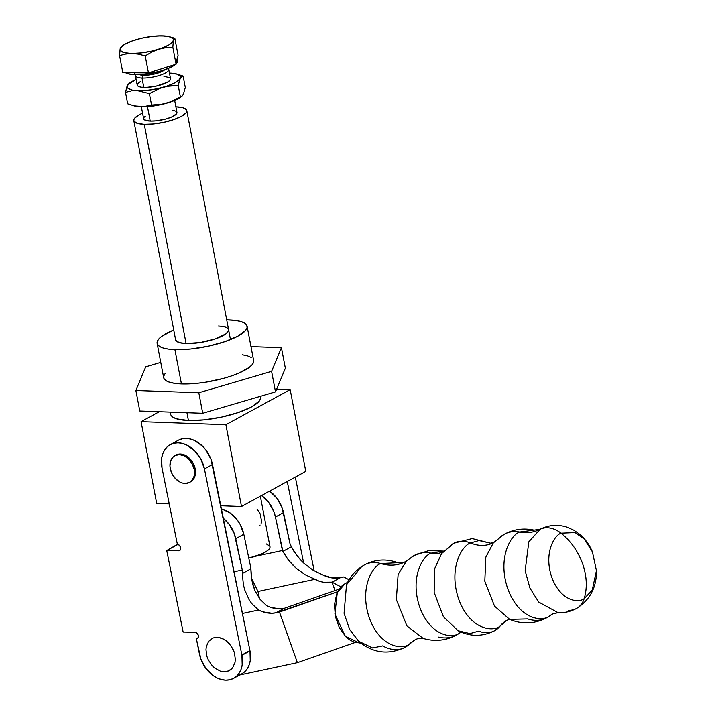 <?xml version="1.0" encoding="UTF-8"?>
<svg xmlns="http://www.w3.org/2000/svg" width="716" height="716" viewBox="0 0 716 716"><rect width="100%" height="100%" fill="white"/><g stroke="black" fill="none" stroke-linecap="round" stroke-linejoin="round"><path stroke-width="1.07" d="M348.191 581.831L347.018 582.654A42.584 31.343 61.4 0 1 345.202 583.54L347.018 582.654A42.584 31.343 -118.6 0 1 345.202 583.54L341.818 586.046L338.954 589.572L336.717 593.967L334.47 604.689L335.401 616.574L339.384 627.834L345.801 636.73L349.632 639.853L353.677 641.921L359.181 642.896M409.275 644.239C402.338 649.958 380.232 647.586 369.322 617.926C359.11 587.872 372.66 566.043 380.742 563.564A33.858 24.926 -118.6 0 0 364.587 564.808A33.858 24.926 61.4 0 1 380.742 563.564L397.783 562.704L380.742 563.564A51.597 37.984 -118.6 0 0 405.381 561.666A51.597 37.984 61.4 0 1 380.742 563.564C372.66 566.043 359.11 587.872 369.322 617.926C380.232 647.586 402.338 649.958 409.275 644.239A51.597 37.984 61.4 0 1 415.665 639.495A51.597 37.984 -118.6 0 0 409.275 644.239A33.858 24.926 61.4 0 1 405.023 647.38A33.858 24.926 -118.6 0 0 409.275 644.239L414.385 640.364L409.275 644.239M364.587 564.808A33.858 24.926 61.4 0 0 356.774 572.719L346.526 584.721L344.065 613.29L349.641 629.409L358.609 641.241L372.606 647.971L382.657 645.895A33.858 24.926 61.4 0 0 405.023 647.38M459.35 633.177C452.458 638.86 430.531 636.506 419.71 607.078C409.579 577.266 423.022 555.616 431.041 553.155A40.705 29.956 -118.6 0 0 414.448 555.365A40.705 29.956 61.4 0 1 431.041 553.155L443.705 551.114L431.041 553.155A31.432 23.136 -118.6 0 0 443.025 551.866A31.432 23.136 61.4 0 1 431.041 553.155C423.022 555.616 409.579 577.266 419.71 607.078C430.531 636.506 452.458 638.86 459.35 633.177A31.432 23.136 61.4 0 1 460.916 632.094A31.432 23.136 -118.6 0 0 459.35 633.177A40.705 29.956 61.4 0 1 456.316 635.164A40.705 29.956 -118.6 0 0 459.35 633.177L461.041 632.147L459.35 633.177M443.723 551.096L428.687 550.613L414.412 555.383L406.607 560.852L398.132 574.393L396.351 599.552L406.912 625.909L423.201 638.439C434.702 641.813 445.746 640.722 456.352 635.146L461.068 632.156M499.92 626.249C492.751 632.156 469.929 629.704 458.67 599.086C448.135 568.074 462.115 545.538 470.466 542.97A29.821 21.954 -118.6 0 0 453.863 543.202A29.821 21.954 61.4 0 1 470.466 542.97L478.986 540.553L490.612 543.229L478.986 540.553L470.466 542.97A41.188 30.314 -118.6 0 0 493.396 542.656A41.188 30.314 61.4 0 1 470.466 542.97C462.115 545.538 448.135 568.074 458.67 599.086C469.929 629.704 492.751 632.156 499.92 626.249A41.188 30.314 61.4 0 1 507.116 620.119A41.188 30.314 -118.6 0 0 499.92 626.249A29.821 21.954 61.4 0 1 494.684 630.698A29.821 21.954 -118.6 0 0 499.92 626.249L507.062 620.154L499.92 626.249M490.63 543.229L472.202 538.566L453.783 543.238L441.584 553.593L434.684 568.629L434.147 592.392L443.401 616.691L458.088 630.751L469.956 633.588L478.646 631.145A29.821 21.954 61.4 0 0 494.684 630.698M549.369 616.091C542.128 622.052 519.1 619.582 507.733 588.677C497.092 557.37 511.206 534.619 519.637 532.033A38.324 28.21 -118.6 0 0 504.404 534.19A38.324 28.21 61.4 0 1 519.637 532.033L534.073 530.126L519.637 532.033A52.143 38.378 -118.6 0 0 539.757 529.428A52.143 38.378 61.4 0 1 519.637 532.033C511.206 534.619 497.092 557.37 507.733 588.677C519.1 619.582 542.128 622.052 549.369 616.091A52.143 38.378 61.4 0 1 552.841 613.854A52.143 38.378 -118.6 0 0 549.369 616.091A38.324 28.21 61.4 0 1 546.782 617.747A38.324 28.21 -118.6 0 0 549.369 616.091L552.081 614.337L549.369 616.091M504.404 534.19A38.324 28.21 61.4 0 0 499.124 538.262L493.324 542.853L485.833 557.138L484.813 581.222L494.496 606.076L509.694 619.385L527.647 618.901A38.324 28.21 61.4 0 0 546.782 617.747M509.694 619.385L494.496 606.076L484.813 581.222L485.833 557.138L493.324 542.853L504.359 534.208C513.766 529.222 523.664 527.862 534.073 530.126L540.231 529.178L528.82 541.806L525.15 570.822L529.956 588.14L538.701 602.058L558.086 612.681C564.602 612.986 570.724 611.589 576.461 608.493C590.065 599.892 596.723 587.272 596.437 570.634L592.239 590.163L584.184 598.639C578.555 603.284 560.619 601.359 551.768 577.293C543.48 552.913 554.47 535.201 561.031 533.187A27.136 19.976 -118.6 0 0 539.757 529.428A27.136 19.976 61.4 0 1 561.031 533.187C554.47 535.201 543.48 552.913 551.768 577.293C560.619 601.359 578.555 603.284 584.184 598.639C587.424 587.917 586.905 576.29 582.627 563.769C578.072 551.311 570.867 541.117 561.031 533.187C570.867 541.117 578.072 551.311 582.627 563.769C586.905 576.29 587.424 587.917 584.184 598.639L592.239 590.163L596.437 570.634L592.418 551.866L584.363 539.148L575.073 532.579L561.031 533.187L575.073 532.579L584.363 539.148L592.418 551.866C589.581 545.046 585.446 539.273 580.014 534.539L573.981 530.27L566.625 527.03C557.54 524.264 548.742 524.98 540.231 529.178L528.82 541.806L525.15 570.822L529.956 588.14L538.701 602.058L558.086 612.681L552.815 613.863L546.827 617.729C534.709 623.985 522.331 624.54 509.694 619.385L506.856 620.271M576.496 608.475A27.136 19.976 -118.6 0 0 584.184 598.639A27.136 19.976 61.4 0 1 576.496 608.475A27.136 19.976 61.4 0 1 568.37 610.327M221.951 509.049L230.239 513.05L237.408 520.165L240.227 524.577L243.816 534.279L250.806 567.77L243.816 534.279L235.752 538.683L242.294 569.99L242.285 573.552L242.294 569.99L234.06 571.753L242.294 569.99L234.329 533.742L229.344 524.568L223.311 518.303A27.136 19.976 61.4 0 1 235.752 538.683L243.816 534.279A27.136 19.976 -118.6 0 0 221.423 508.924M448.959 547.23A29.821 21.954 61.4 0 1 453.863 543.202M441.584 553.593L434.684 568.629L434.147 592.392L443.401 616.691L458.088 630.751C470.331 636.864 482.557 636.828 494.756 630.653L507.08 620.145M410.465 558.14A40.705 29.956 61.4 0 1 414.448 555.365M456.316 635.164A40.705 29.956 61.4 0 1 438.38 637.079M275.454 517.015L283.518 512.611A27.136 19.976 -118.6 0 0 269.61 491.149L276.976 498.318L282.059 507.599L290.052 543.927L291.394 546.747L282.892 551.392L282.444 550.506L255.37 556.296L282.444 550.506L275.454 517.015L282.892 551.392L291.394 546.747L290.052 543.927L283.518 512.611L275.454 517.015A27.136 19.976 61.4 0 0 261.546 495.553L268.912 502.722L274.004 512.003L275.454 517.015M322.827 574.957L313.214 570.267L304.309 563.626L300.353 559.733L293.829 551.204L291.394 546.747L296.836 555.562L304.309 563.626L313.214 570.267L322.818 574.948A37.313 27.459 -118.6 0 0 340.386 577.687L332.027 582.153A37.313 27.459 61.4 0 1 314.78 579.342L305.079 574.706L296.057 568.128L288.459 560.136L282.892 551.392L286.633 557.683L292.038 564.271L296.057 568.128L305.079 574.706L319.157 581.159L323.551 582.242L332.027 582.153L334.999 590.566L332.027 582.153L340.995 586.896L332.117 582.197L340.386 577.687L331.776 577.866L322.818 574.948M406.607 560.852L398.132 574.393L396.351 599.552L406.912 625.909L423.201 638.439C420.632 637.947 418.099 638.305 415.602 639.531L405.131 647.327C388.358 655.23 372.857 653.198 358.609 641.241L349.641 629.409L344.065 613.29L346.526 584.712C350.33 576.094 356.335 569.462 364.534 564.835C375.3 559.241 386.389 558.525 397.783 562.704C396.136 562.857 403.368 563.42 405.453 561.63L406.607 560.852M259.452 598.549L257.984 591.497L251.441 578.242L257.984 591.497L314.78 579.342L257.984 591.497L259.452 598.549M343.761 576.971L340.386 577.687L343.761 576.971L349.077 579.781L343.761 576.971M361.32 643.192L359.128 642.896L345.228 636.148L334.918 613.961L337.29 592.633L345.202 583.54L346.365 582.967M258.565 610.023L242.455 613.469L258.565 610.023L242.455 613.469L258.557 610.032L251.88 603.74L258.565 610.023L263.014 611.876L271.883 613.263L276.099 612.78L337.737 591.685L279.473 612.055L297.382 662.676L279.473 612.055L276.099 612.78A37.313 27.459 61.4 0 1 258.557 610.032M242.285 573.552L243.395 584.73L244.782 590.065L249.07 599.668L251.88 603.74L249.07 599.668L244.782 590.065L243.395 584.73L242.285 573.552L250.797 568.907L242.285 573.552M250.806 567.77L251.772 580.157L254.932 590.575L260.024 599.301L266.612 605.638A37.313 27.459 -118.6 0 0 283.867 608.439L279.714 608.868L270.997 607.445L266.612 605.638L260.024 599.301L254.932 590.575L253.097 585.527L251.244 576.827L250.806 567.77M339.286 589.071L284.368 608.269L276.099 612.78L283.867 608.439L339.286 589.071M355.315 642.422L297.382 662.676L239.815 674.991L297.382 662.676L355.315 642.422M237.775 675.43L241.453 674.096L244.657 671.841L247.253 668.771L249.132 664.985L250.242 660.626L249.982 650.907A27.136 19.976 -118.6 0 0 249.92 650.584L241.856 654.979A27.136 19.976 61.4 0 1 241.919 655.31L249.982 650.907A27.136 19.976 -118.6 0 0 249.92 650.584L211.077 459.502L206.047 450.185L202.628 446.247L194.627 440.537L190.358 438.998L186.124 438.416L182.088 438.819L178.4 440.197M194.179 469.463A15.26 11.232 61.4 0 1 189.525 482.423A15.26 11.232 61.4 0 1 170.256 468.595L169.943 465.794L170.739 460.657L173.281 456.79L175.098 455.528L179.465 454.597L184.254 455.859L188.729 459.126L192.219 463.905L194.179 469.463L194.322 474.95L193.696 477.402L191.154 481.268L189.337 482.53L184.97 483.461L182.58 483.103L180.181 482.199L175.706 478.932L172.216 474.153L170.256 468.595A15.26 11.232 61.4 0 1 174.901 455.636A15.26 11.232 61.4 0 1 194.179 469.463L195.191 468.908L194.179 469.463M189.525 482.423L190.537 481.877A15.26 11.232 -118.6 0 0 195.191 468.908A15.26 11.232 -118.6 0 0 175.912 455.081A15.26 11.232 -118.6 0 0 175.42 455.376M180.683 547.686A3.392 2.497 61.4 0 1 179.644 550.568A3.392 2.497 61.4 0 1 178.669 550.801L180.369 549.87L178.669 550.801L166.739 550.55L177.38 544.384A3.392 2.497 61.4 0 1 180.683 547.686L179.456 545.377L177.908 544.464L166.739 550.55L179.17 550.756L180.343 549.915L180.683 547.686M198.359 635.584A3.392 2.497 61.4 0 1 197.33 638.466A3.392 2.497 61.4 0 1 196.345 638.699L198.028 637.813L198.359 635.584L197.133 633.275L195.056 632.282A3.392 2.497 61.4 0 1 198.359 635.584M287.25 481.519L303.647 563.018L287.25 481.519M295.314 477.116L314.163 570.831L295.314 477.116M259.049 596.607L258.36 596.983L259.049 596.607M223.177 671.76L228.529 670.999L232.673 667.733L234.991 662.461L235.34 659.311L234.356 652.598L231.286 646.172L226.605 641.035L221.011 637.938L215.355 637.374L212.777 638.081L208.633 641.348L206.315 646.62L205.966 649.77L206.951 656.482L208.24 659.785L212.196 665.692L214.702 668.046L220.286 671.143L223.177 671.76L228.529 670.999L230.785 669.657L232.673 667.733L234.991 662.461L235.34 659.311L234.356 652.598L233.067 649.296L229.111 643.389L223.866 639.182L218.129 637.321L215.355 637.374L212.777 638.081L208.633 641.348L206.315 646.62L205.966 649.77L206.951 656.482L208.24 659.785L212.196 665.692L214.702 668.046L220.286 671.143L223.177 671.76M249.92 650.584L241.856 654.979L204.427 468.917L212.491 464.523L249.92 650.584M233.649 678.356L241.713 673.953A27.136 19.976 -118.6 0 0 249.982 650.907L241.919 655.31A27.136 19.976 61.4 0 1 233.649 678.356A27.136 19.976 61.4 0 1 199.442 654.102L196.345 638.699L200.856 659.096L205.85 668.377L213.082 675.573L217.208 678.034L221.459 679.591L225.683 680.2L229.711 679.824L233.398 678.491L236.593 676.244L239.189 673.165L241.077 669.379L242.178 665.03L241.919 655.31A27.136 19.976 61.4 0 0 241.856 654.979L204.427 468.917L212.491 464.523A27.136 19.976 -118.6 0 0 178.284 440.259L170.22 444.663A27.136 19.976 61.4 0 1 204.427 468.917L200.838 459.063L194.564 450.641L186.572 444.94L182.294 443.392L178.06 442.819L174.024 443.222L170.336 444.6L167.15 446.891L164.582 450.024L162.72 453.855L161.655 458.249L162.022 468.04A27.136 19.976 61.4 0 1 170.22 444.663M183.126 632.031L195.056 632.282L183.126 632.031L166.739 550.55L183.126 632.031M177.38 544.384L162.022 468.04L177.38 544.384M190.349 481.975L193.633 478.986L195.334 474.404L195.191 468.908L193.222 463.35L189.74 458.58L185.256 455.313L180.468 454.051L176.1 454.982M221.942 326.344L218.129 326.031A26.966 7.303 169.2 0 1 228.592 329.718A26.966 7.303 169.2 0 1 214.514 339.151A26.966 7.303 169.2 0 1 186.088 343.519L179.215 342.561L175.832 340.413M157.126 343.349L163.678 377.663A45.788 12.405 -10.8 0 0 181.443 383.937L174.901 349.623A45.788 12.405 169.2 0 1 157.126 343.349A45.788 12.405 169.2 0 1 173.737 329.978L161.592 336.404L158.531 339.259L157.144 341.944L157.493 344.36L159.543 346.401L163.239 347.994L168.421 349.086L174.901 349.623L181.443 383.937L174.964 383.4L169.781 382.308L166.094 380.715L164.036 378.675L163.696 376.258L165.083 373.573M226.712 319.873A45.788 12.405 169.2 0 1 229.308 319.927A45.788 12.405 169.2 0 1 247.083 326.192A45.788 12.405 169.2 0 1 223.177 342.203A45.788 12.405 169.2 0 1 174.901 349.623L190.707 348.987L208.249 346.186L224.86 341.648L237.998 336.064L245.678 330.282L247.065 327.597L246.725 325.189L244.666 323.14L240.979 321.547L235.788 320.464L226.712 319.864M170.247 412.121L170.65 414.224A45.788 12.405 -10.8 0 0 188.424 420.498L186.939 412.729L188.424 420.498A45.788 12.405 -10.8 0 0 236.701 413.078A45.788 12.405 -10.8 0 0 260.606 397.067L260.454 396.306M139.79 411.029L202.726 413.293L275.499 391.876L285.344 368.194L281.433 347.672L271.588 371.353L198.806 392.771L135.87 390.506L145.715 366.816L160.76 362.394L145.715 366.816L135.87 390.506L139.79 411.029L135.87 390.506L198.806 392.771L202.726 413.293L198.806 392.771L271.588 371.353L275.499 391.876L271.588 371.353L281.433 347.672L285.344 368.194L275.499 391.876L202.726 413.293L139.79 411.029M250.967 346.571L281.433 347.672L250.967 346.571M242.339 354.778L247.521 355.861L251.209 357.454M253.616 360.452L253.607 361.911L252.22 364.596L249.159 367.46L238.544 373.251L231.402 375.963L223.383 378.415L205.975 382.147L197.249 383.302L181.443 383.937A45.788 12.405 -10.8 0 0 229.729 376.518A45.788 12.405 -10.8 0 0 253.625 360.506L247.083 326.192M276.636 389.146L290.177 389.629L225.889 424.713L141.079 421.661L159.274 411.727L141.079 421.661L156.679 503.438L169.227 503.894L156.679 503.438L141.079 421.661L225.889 424.713L241.489 506.498L305.777 471.405L290.177 389.629L305.777 471.405L241.489 506.498L225.889 424.713L290.177 389.629L276.636 389.146M170.864 412.148L170.668 412.819M171.008 415.235L173.066 417.276L176.754 418.869L188.424 420.498L204.23 419.862L221.772 417.061L238.374 412.523L251.522 406.939L259.201 401.157L260.579 398.472L260.588 397.013M220.788 505.747L241.489 506.498L220.788 505.747M228.377 329.127L228.583 330.55L225.961 333.808L215.507 338.82L200.525 342.463L186.088 343.519A26.966 7.303 169.2 0 1 175.617 339.823L133.811 120.682M230.471 339.572L186.778 110.541A26.966 7.303 169.2 0 0 176.315 106.845L175.885 106.836A26.966 7.303 169.2 0 1 176.315 106.845L183.189 107.803L186.572 109.951L186.769 111.365L185.954 112.949L181.434 116.359L173.693 119.644L163.91 122.311L153.582 123.966L144.274 124.333L186.088 343.519L144.274 124.333A26.966 7.303 169.2 0 1 133.811 120.646A26.966 7.303 169.2 0 1 142.574 113.191M261.564 521.221L260.159 513.82L257.071 509.076M261.125 523.414L261.421 522.349M259.094 525.786L260.105 525.052M141.347 106.773L143.639 118.775A16.96 4.591 -10.8 0 0 150.217 121.094L147.46 106.621L150.217 121.094A16.96 4.591 -10.8 0 0 168.099 118.346A16.96 4.591 -10.8 0 0 176.95 112.412L174.668 100.419M129.632 83.181L127.529 85.383L127.323 87.37L127.904 88.229L132.236 90.118L137.016 90.69A27.136 7.357 169.2 0 1 127.529 85.383A27.136 7.357 169.2 0 1 129.927 82.841A27.136 7.357 169.2 0 1 136.138 79.467L128.307 84.291L126.929 86.734L125.506 92.364L127.69 103.82L133.919 105.798L143.084 106.729L151.577 105.055L162.729 104.151L170.05 102.084L180.387 96.911L178.203 85.464L167.052 86.368L159.731 88.435L163.364 87.245A27.136 7.357 169.2 0 1 137.749 90.726L149.393 93.608L159.731 88.435L149.393 93.608L137.749 90.726L146.78 90.386L156.813 88.838L166.533 86.278L174.561 83.002L179.439 79.566L180.423 76.487L177.362 74.24L169.459 73.113A27.136 7.357 169.2 0 1 170.73 73.157L170.73 73.157A27.136 7.357 169.2 0 1 176.467 73.963A27.136 7.357 169.2 0 1 180.217 78.474A27.136 7.357 169.2 0 1 163.364 87.245L170.757 85.804L178.203 85.464L180.217 78.474L181.578 76.719L183.117 76.075L176.467 73.963M142.01 78.062A16.96 4.591 169.2 0 1 135.431 75.744A16.96 4.591 169.2 0 1 135.619 74.715A16.96 4.591 -10.8 0 0 142.01 78.062L143.325 75.287A14.15 3.831 169.2 0 1 139.343 74.661A14.15 3.831 -10.8 0 0 143.325 75.287L141.687 74.527L143.325 75.287A14.15 3.831 -10.8 0 0 164.707 69.828A14.15 3.831 169.2 0 1 143.325 75.287L142.01 78.062A16.96 4.591 -10.8 0 0 161.413 74.795A16.96 4.591 -10.8 0 0 168.188 68.503A16.96 4.591 169.2 0 1 168.743 69.38A16.96 4.591 169.2 0 1 159.892 75.314A16.96 4.591 169.2 0 1 142.01 78.062L143.8 87.424L142.01 78.062M135.431 75.744L137.212 85.106A16.96 4.591 -10.8 0 0 143.8 87.424A16.96 4.591 -10.8 0 0 161.682 84.676A16.96 4.591 -10.8 0 0 170.533 78.751L168.743 69.38M176.628 60.806L178.078 55.275L174.82 38.225L178.078 55.275L176.082 64.234L148.454 72.934L135.637 72.799A27.136 7.357 169.2 0 1 134.322 72.763L134.689 74.688L127.779 73.73L125.452 72.692A27.136 7.357 -10.8 0 0 134.689 74.688L134.331 72.781A27.136 7.357 -10.8 0 0 135.637 72.799L122.821 72.665L119.563 55.615L124.96 54.13L131.95 53.458A27.136 7.357 169.2 0 1 130.634 53.432L124.038 52.554L120.512 50.612L120.574 47.793L124.557 44.392L131.914 41.036L141.526 38.217L151.944 36.382L161.565 35.8L168.94 36.561L172.932 38.548L173.388 39.443L172.941 41.465L168.958 44.866L161.601 48.223L151.989 51.042L141.571 52.877L131.95 53.458A27.136 7.357 169.2 0 1 130.634 53.432A27.136 7.357 169.2 0 1 120.127 48.84L119.563 55.615L124.96 54.13L131.95 53.458L138.546 54.148L145.205 55.884L151.72 52.062L158.585 49.243L165.682 47.668L172.833 47.193L173.388 40.418A27.136 7.357 169.2 0 1 158.585 49.243A27.136 7.357 169.2 0 1 131.95 53.458L138.546 54.148L145.205 55.884L151.72 52.062L158.585 49.243L165.682 47.668L172.833 47.193L173.388 40.418L174.82 38.225L169.352 36.668A27.136 7.357 169.2 0 1 173.388 40.418L174.015 38.771M119.706 52.161L121.129 46.808L120.127 48.84A27.136 7.357 169.2 0 1 122.812 45.547A27.136 7.357 169.2 0 1 134.93 40.015L134.921 40.015A27.136 7.357 169.2 0 1 161.565 35.8A27.136 7.357 169.2 0 1 169.352 36.668M164.859 35.997L158.334 35.925L164.859 35.997M177.255 60.216L177.452 61.639L176.199 63.724A27.136 7.357 -10.8 0 0 177.47 60.806L177.103 58.882A27.136 7.357 169.2 0 1 177.076 59.759L176.082 64.234L172.833 47.193L176.082 64.234L165.289 67.564M159.05 69.533L148.454 72.934L145.205 55.884L148.454 72.934L138.662 72.755M119.563 55.615L122.821 72.665L135.637 72.799M177.076 59.759L177.094 58.828M134.689 74.688A27.136 7.357 -10.8 0 0 175.42 64.449L168.529 68.36L159.543 71.421L144.059 74.312L134.689 74.688M143.8 74.339A16.96 4.591 -10.8 0 0 160.447 71.161A16.96 4.591 169.2 0 1 143.8 74.339M137.016 90.69A27.136 7.357 -10.8 0 0 137.749 90.726A27.136 7.357 169.2 0 1 137.016 90.69L134.008 90.699L137.016 90.69M163.946 76.424L169.638 77.623M170.399 78.375L170.014 80.264L167.168 82.403L156.151 86.153L146.583 87.415L141.401 87.227L138.107 86.233L137.221 84.586M137.732 83.593L140.578 81.445M131.091 90.995L125.506 92.364L131.091 90.995M132.916 105.538L134.331 105.923A27.136 7.357 -10.8 0 0 140.076 106.729L133.919 105.798L127.69 103.82L125.506 92.364L126.929 86.734L128.889 83.629M151.577 105.055L149.393 93.608L151.577 105.055L145.992 106.424L140.076 106.729A27.136 7.357 -10.8 0 0 166.416 103.274L159.024 104.715L151.577 105.055M183.117 76.075L185.301 87.522L183.278 94.512L181.918 96.266L180.387 96.911L181.918 96.266L183.278 94.512L185.301 87.522L183.117 76.075L181.578 76.719L179.626 79.825L178.203 85.464L180.387 96.911L173.585 100.598L166.416 103.274A27.136 7.357 -10.8 0 0 180.871 97.045L181.846 96.32M181.918 96.266L181.166 96.705M134.304 105.914L146.001 106.711L159.641 104.921L172.556 101.269L181.282 96.732M182.499 95.604L183.609 93.474M186.778 110.541A26.966 7.303 169.2 0 1 172.708 119.975A26.966 7.303 169.2 0 1 144.274 124.333L137.409 123.385L134.017 121.237L133.82 119.823L134.635 118.238L139.155 114.829L142.69 113.137M143.648 118.247L144.534 119.903L150.217 121.094L156.07 120.861L165.754 119.044L171.366 117.138L176.431 113.933L176.816 112.045L176.055 111.284L172.771 110.291M145.294 116.198L144.158 117.254M266.388 543.954L269.771 546.102L269.968 547.516L269.153 549.1L267.354 550.783L261.098 554.193L248.792 558.086A26.966 7.303 -10.8 0 0 269.986 546.693L260.347 496.206M493.736 542.46L490.308 543.193M174.901 455.636L175.912 455.081M122.812 45.547L121.076 46.844M129.927 82.841L128.961 83.566"/></g></svg>
